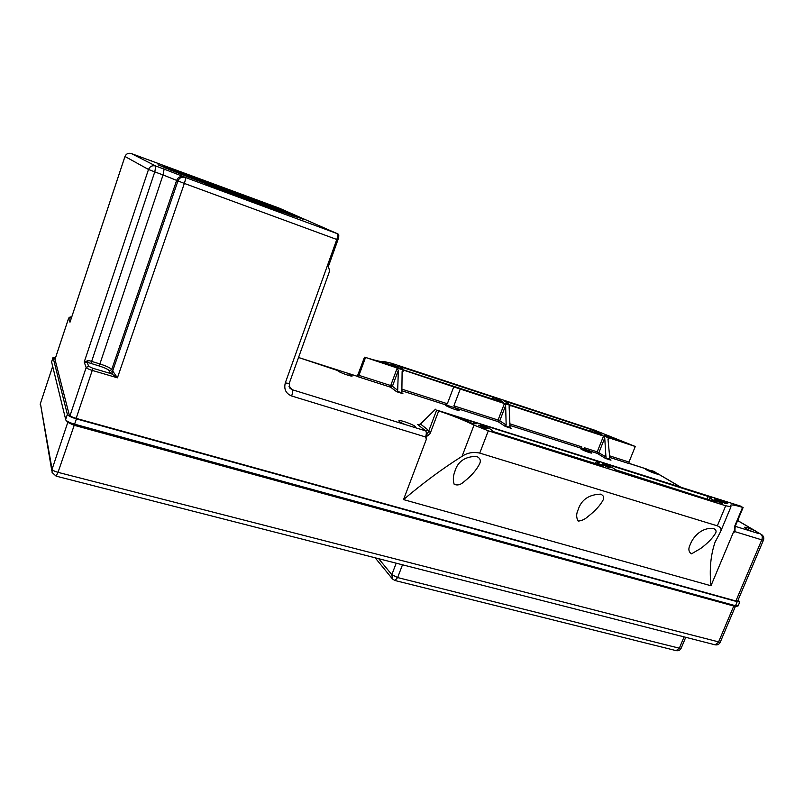 <?xml version="1.0" encoding="UTF-8"?>
<svg xmlns="http://www.w3.org/2000/svg" width="804" height="804" viewBox="0 0 804 804"><rect width="100%" height="100%" fill="white"/><g stroke="black" fill="none" stroke-linecap="round" stroke-linejoin="round"><path stroke-width="1.21" d="M479.737 453.094C473.094 451.737 467.204 452.803 462.059 456.31C442.632 468.521 423.125 482.953 403.528 499.596L710.967 585.764C709.309 569.714 710.646 555.262 714.977 542.409L720.595 531.605C721.741 529.072 720.655 527.153 717.339 525.846L479.737 453.094L488.319 430.803L474.018 425.115C463.405 419.929 451.627 415.206 438.682 410.944L436.672 410.06L428.552 431.527L425.547 436.964C426.532 433.999 426.572 431.969 425.648 430.864L405.568 424.673C401.015 422.793 398.784 421.487 398.874 420.763C399.578 419.286 417.035 425.969 415.557 427.155L413.738 427.195M600.608 494.148C603.482 495.425 604.367 497.284 603.261 499.746C600.327 505.324 595.211 510.922 587.925 516.56C585.031 519.253 581.805 520.761 578.237 521.092C576.207 517.766 576.156 514.027 578.086 509.867C581.262 499.817 588.769 494.571 600.608 494.148M476.44 456.33C480.008 457.968 481.114 460.34 479.767 463.426C476.842 469.626 471.626 475.677 464.119 481.606C460.722 484.822 457.406 485.716 454.149 484.259C452.883 480.139 453.104 475.928 454.803 471.626C457.566 461.677 464.782 456.582 476.44 456.33M713.54 528.55C715.882 529.545 716.595 531.022 715.681 532.992C712.756 538.027 707.741 543.202 700.626 548.529L691.47 553.845C688.495 551.835 688.093 548.7 690.264 544.469C693.239 536.449 702.133 527.072 713.54 528.55M425.607 437.386L426.411 439.115C424.512 435.959 429.979 435.466 430.552 432.411L438.682 410.944M436.672 410.06L741.117 506.279L742.584 507.384C735.409 505.183 731.379 504.47 730.494 505.254L730.977 506.751L725.71 505.766L488.319 430.803M453.737 386.885L365.368 357.378C375.981 360.745 382.232 362.142 384.111 361.559L391.588 363.277L594.226 430.029L635.271 446.481L460.27 389.035L453.878 405.839L455.335 407.94L459.164 410.261C458.772 411.286 444.411 405.759 445.476 404.995L447.346 403.739L453.737 386.885L460.27 389.035M720.756 502.912L714.354 499.887C717.439 500.52 720.143 501.636 722.464 503.234L720.756 502.912M484.611 428.22L478.48 425.286C478.802 424.623 487.938 428.19 487.224 428.693L484.611 428.22M502.701 401.598L497.797 399.357L502.701 401.598M396.432 366.654L391.618 364.453L398.854 367.187L396.432 366.654M600.92 433.889L595.915 431.617L600.92 433.889M608.276 467.335L602.005 464.35C605.241 464.943 608.025 466.069 610.377 467.717L608.276 467.335M758.845 533.605L752.644 531.695C747.449 529.545 744.715 528.067 744.444 527.263C745.75 527.052 749.177 528.168 754.725 530.61L760.896 534.238C762.373 535.404 762.654 537.283 761.77 539.856L763.458 540.127L737.529 601.372M339.77 370.714L346.846 372.976L352.232 375.96C351.79 377.046 336.735 371.438 337.901 370.614L298.535 357.489L340.514 370.915M503.475 402.583L402.09 369.448L399.779 368.262L402.804 368.684L398.231 366.031L492.621 397.015L503.425 402.693M598.377 462.461L598.598 461.908L599.694 462.662L597.442 462.521C597.352 463.064 599.332 464.23 603.372 466.039L493.756 431.778L491.988 430.562C491.797 429.637 488.661 427.989 482.571 425.617L480.169 424.251M602.176 435.014L508.63 404.442L506.178 403.206L508.51 403.507L503.425 400.653L590.649 429.296L602.136 435.125M709.982 498.038L710.274 497.334L711.299 497.927L709.932 498.078L716.987 502.329L614.949 469.566C614.588 468.601 611.271 466.883 604.99 464.431L602.357 462.993M401.548 390.694L498.098 421.648L505.254 426.411L506.158 424.994L505.636 405.517L504.43 403.528L498.068 420.03L453.878 405.839M716.454 499.766L714.243 498.379L727.911 503.073L725.982 503.666L716.454 499.766M475.747 423.507L475.948 423.004L476.832 423.688L473.737 423.738L471.335 423.004L458.983 417.507L473.878 422.1L473.265 423.698M396.623 367.488L382 362.624L386.744 363.247L396.593 367.589M606.126 435.446L617.824 440.23L607.07 436.773L604.487 435.507L606.126 435.446M475.948 423.004L473.878 422.1M480.953 424.834L480.179 424.231M481.124 424.401L596.538 461.034L595.382 463.898M598.598 461.908L596.538 461.034M602.99 463.436L602.357 462.973M603.121 463.124L708.234 496.48L707.098 499.204M710.274 497.334L708.234 496.48M76.149 418.371L92.249 370.413L117.424 377.82L111.706 369.569C110.399 367.89 106.379 366.001 99.646 363.87L88.52 360.423L84.209 362.061L87.144 362.232L99.224 366.001C104.842 367.78 108.198 369.368 109.274 370.765L110.078 372.624L112.52 371.418L177.955 180.91L184.347 183.423L117.424 377.82L111.434 373.749L113.545 372.252M337.911 239.893C338.896 236.909 339.057 235.029 338.383 234.245L337.208 233.632C337.981 234.336 337.841 236.286 336.796 239.481L337.911 239.893L328.394 266.405L329.64 270.988L289.209 383.438M69.998 415.748L86.159 367.508C86.772 368.363 88.802 369.327 92.249 370.413L92.691 368.222L88.631 366.282L86.159 367.508L84.209 362.061L148.499 169.473L154.77 171.885L155.855 166.056C152.398 165.142 149.946 166.287 148.499 169.473L124.992 156.478C126.228 153.745 128.349 152.77 131.333 153.554L131.323 153.554M125.002 156.458L69.988 322.233L124.972 156.468C126.188 153.765 128.278 152.79 131.233 153.524M88.52 360.423L87.144 362.232L88.631 366.282M70.36 321.017L69.988 322.233L68.591 318.354L71.606 317.268M651.763 470.722L658.255 474.109C657.994 474.993 644.567 469.576 645.471 468.953L654.768 471.988M735.037 526.942L734.977 531.655L733.188 532.781L710.967 585.764M418.311 424.713L420.512 424.04L435.507 409.206M417.688 424.522L425.648 430.864L427.738 429.748L428.552 431.527L430.552 432.411M358.865 377.026L390.654 387.206L396.553 391.679L397.699 390.272L398.332 370.363L397.126 368.302L390.714 385.558L358.956 375.357L358.865 377.026L357.318 376.242L364.544 357.277M734.685 531.926L735.248 526.268L734.705 526.188C734.956 528.911 734.454 531.112 733.188 532.781M608.035 439.999L608.909 437.828L607.965 439.044L609.904 459.315L606.015 458.069L604.739 437.979L603.533 436.059L597.221 451.868L584.498 447.778L584.317 450.692M509.173 408.201L510.238 405.437L509.123 406.663L510.058 427.396L505.847 426.05M606.246 457.044L597.221 451.868L597.342 453.446L605.533 458.451L610.97 460.189L609.904 459.315M505.254 426.411L511.133 428.291L510.058 427.396M402.04 374.081L403.417 370.373L402.111 371.599L401.859 392.794L397.287 391.337M396.553 391.679L402.935 393.719L401.859 392.794M358.956 375.357L365.378 357.88M581.684 448.25L584.016 449.004L584.498 447.778M581.825 449.496L581.774 446.903L509.615 423.738M609.442 457.325L629.13 463.637L628.989 462.069L609.311 455.747M635.271 446.481L628.989 462.069M256.818 200.668L224.447 188.689L256.788 200.749M262.938 203.965L297.52 216.758L262.938 203.965M298.374 217.301L237.471 194.668L298.374 217.301M281.189 210.075L228.637 190.618L281.159 210.145M255.441 200.709L292.123 214.377L255.411 200.779M281.993 211.954L246.959 199.02L281.963 212.045M215.824 187.231L186.277 176.327L215.794 187.322M199.673 179.654L172.006 169.423L199.653 179.724M170.347 170.056L209.754 184.618L170.347 170.056M224.909 189.664L158.006 164.81L224.909 189.664M178.146 173.161L235.974 194.548L178.146 173.161M210.668 183.734L238.497 194.106L210.648 183.804M210.809 184.247L247.642 197.874L210.809 184.247M219.16 188.146L257.2 202.206L219.16 188.146M227.572 191.583L257.32 202.668L227.542 191.674M234.979 194.869L260.797 204.387L234.979 194.869M213.281 185.553L253.913 200.588L213.281 185.553M209.221 182.91L232.678 191.593L209.221 182.91M204.457 183.342L240.708 196.729L204.457 183.342M164.368 167.634L231.411 192.447L164.368 167.634M167.734 168.076L222.768 188.458L167.734 168.076M163.614 166.74L201.734 180.85L163.614 166.74M161.112 166.126L204.035 182.096L161.091 166.207M185.252 174.197L218.658 186.568L185.252 174.197M265.219 205.12L303.098 219.221L265.189 205.201M297.219 217.18L242.125 196.799L297.189 217.261M247.25 197.392L273.46 207.08L247.25 197.392M235.049 193.342L294.797 215.552L235.019 193.412M266.687 206.176L294.576 216.467L266.687 206.176M604.739 437.979L598.91 452.582L597.342 453.446L583.573 448.873L583.081 450.139M583.573 448.873L581.694 448.27M583.845 450.481L584.016 449.004M628.879 463.285L646.647 469.044M356.815 376.171L357.529 375.981M584.95 450.964L585.423 449.768L584.789 449.486M585.423 449.768L591.824 453.004C591.583 453.808 579.835 449.134 580.619 448.552L581.985 448.662L581.694 449.426M735.248 606.427L73.857 425.205L67.988 422.462L66.049 420.321M738.052 600.136L739.821 601.894L737.218 601.693L76.41 418.894C71.224 417.336 68.209 415.839 67.365 414.392L53.054 357.499L55.717 357.177M737.891 600.518L738.404 601.271L736.384 601.121L76.279 418.412C72.249 417.206 69.908 416.04 69.255 414.914L54.622 357.961L55.576 357.599M738.132 605.864L735.509 605.734L74.641 424.18C70.139 422.864 67.204 421.497 65.827 420.07L51.597 361.911L53.044 357.418M474.018 425.115L462.059 456.31M426.411 439.115L403.528 499.596M717.339 525.846L725.71 505.766M492.621 397.015L491.887 398.935M590.649 429.296L589.915 431.135M184.046 176.82L164.106 169.111L163.051 174.94L177.955 180.91C179.433 177.704 181.895 176.548 185.352 177.453L184.046 176.82C180.619 175.915 178.166 177.061 176.699 180.247L111.706 369.569L109.274 370.765M506.158 424.994L499.756 420.753L505.636 405.517M725.61 501.987L725.007 503.425M386.744 363.247L386.362 364.282M389.086 364.071L388.714 365.056M607.814 435.949L607.442 436.894M405.568 424.673L292.204 389.719L289.038 386.533M164.106 169.111L155.855 166.056L131.333 153.554L279.068 208.075L337.208 233.632L185.352 177.453C185.764 178.056 185.433 180.036 184.347 183.423L336.796 239.481L285.309 382.875C283.732 389.176 285.842 393.538 291.641 395.98C292.656 392.865 292.847 390.784 292.204 389.719L289.963 388.282M150.489 160.549L151.504 160.81M90.922 363.549L154.77 171.885L163.051 174.94L99.224 366.001M279.038 208.065L337.288 233.662M285.309 382.875L289.179 383.518L290.023 388.342M346.846 372.976L357.167 376.282M54.994 359.428L68.611 318.233C69.476 317.027 70.471 316.696 71.616 317.238M110.078 372.624L111.434 373.749L92.691 368.222M71.144 318.675L70.651 317.349M629.552 463.596L646.175 468.923M658.275 474.038L680.284 486.953M737.63 520.59L754.725 530.61M734.977 531.655L761.77 539.856L735.901 600.98M752.644 531.695L735.228 526.318M291.641 395.98L425.547 436.964M427.738 429.748L420.512 424.04M498.098 421.648L499.756 420.753L498.068 420.03L498.098 421.648M447.346 403.739L401.598 389.046M397.699 390.272L392.412 386.292L398.332 370.363M390.654 387.206L392.412 386.292L390.714 385.558L390.654 387.206M742.584 507.384L734.705 526.188M402.935 393.719L402.02 393.035M511.133 428.291L510.379 427.788M509.666 425.346L581.875 448.491M610.97 460.189L610.336 459.808M720.203 642.306L58.019 472.35L76.41 418.894M737.218 601.693L735.509 605.734L733.7 606.206L718.424 642.316L715.068 644.808C717.409 645.21 719.118 644.396 720.183 642.356L735.399 606.407M67.365 414.392L65.606 419.658M53.054 357.499L51.597 361.911M67.817 422.271L52.079 469.245L40.411 403.487L52.672 366.373M56.119 476.139L58.019 472.35C54.582 471.375 52.602 470.34 52.079 469.245L52.099 472.491L56.109 476.139L715.007 644.788M51.818 470.883L40.411 403.487L52.682 366.413M681.189 648.155L679.33 648.205L676.124 650.637M684.083 636.868L679.33 648.205L397.628 577.563L391.829 574.679L378.674 558.7M396.191 563.192L391.829 574.679L392.483 578.991L394.935 580.498M685.742 637.301L681.169 648.205C680.124 650.225 678.465 651.039 676.184 650.647L394.965 580.508L397.628 577.563L402.492 564.8M720.595 531.605L730.977 506.751M690.636 543.554L690.264 544.469M455.376 470.129L454.803 471.626M578.558 508.681L578.086 509.867M508.51 403.507L508.208 404.291M592.246 430.21L591.654 431.708M709.912 498.128L709.188 499.867M493.988 397.95L493.415 399.437M402.804 368.684L402.472 369.569M597.412 462.601L596.719 464.32M606.286 435.718L606.025 436.371M338.383 234.245L337.69 233.843M356.986 376.192L345.82 372.614M68.581 318.304L54.984 359.388M653.33 471.184L650.838 470.39M756.293 531.444L737.66 520.52M680.586 487.053L658.024 473.817M656.044 472.662L654.175 471.566M763.458 540.127C764.222 537.826 763.579 535.956 761.519 534.509M364.483 357.207L357.549 375.91M714.977 542.409L715.912 540.167M743.127 507.475L735.248 526.268M735.147 606.437L737.68 606.085M739.821 601.894L738.112 605.914M40.411 403.427L40.2 404.673M392.292 578.759L375.156 557.805"/></g></svg>
